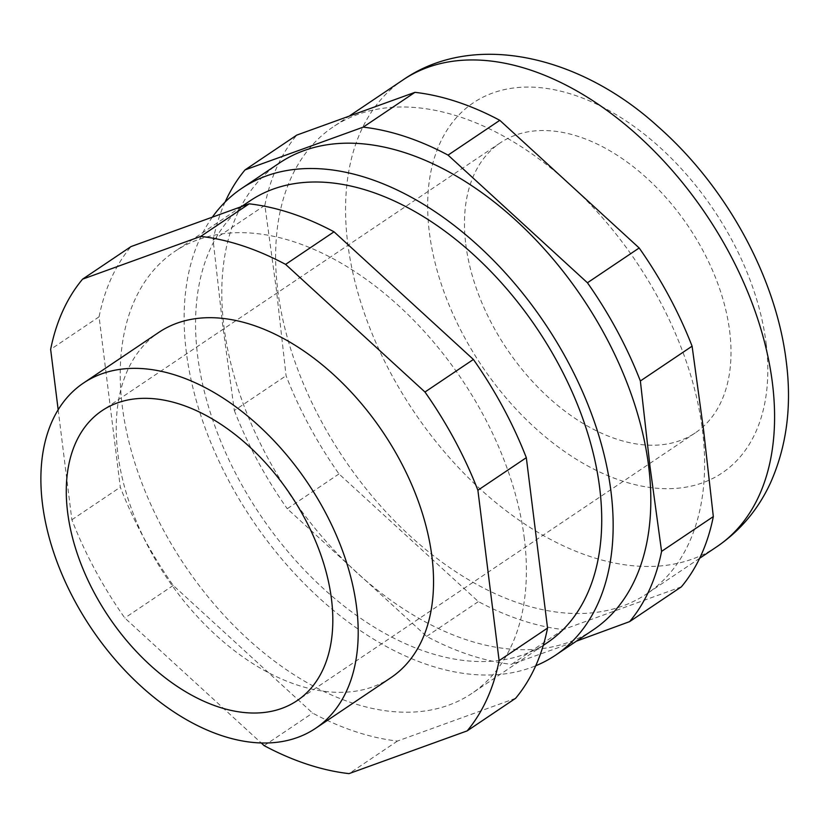 <?xml version="1.0" encoding="UTF-8"?>
<svg xmlns="http://www.w3.org/2000/svg" width="828" height="828" viewBox="0 0 828 828"><rect width="100%" height="100%" fill="white"/><g stroke="black" fill="none" stroke-linecap="round" stroke-linejoin="round"><path stroke-width="0.62" stroke-dasharray="4.14 3.1" d="M277.763 290.245A281.241 176.229 -123.9 0 0 425.882 549.647A281.241 176.229 -123.9 0 0 647.072 593.635A281.241 176.229 -123.9 0 0 702.486 430.27A281.241 176.229 -123.9 0 0 554.367 170.878A281.241 176.229 -123.9 0 0 333.177 126.881A281.241 176.229 -123.9 0 0 277.763 290.245M681.382 586.824L563.237 629.57A299.55 187.697 56.1 0 1 478.377 601.594L338.994 473.937A299.55 187.697 56.1 0 1 286.074 375.726L276.407 289.893L264.856 205.323L213.117 240.12L222.784 325.953L234.334 410.522L286.074 375.726M465.802 244.384A174.739 109.493 -123.9 0 0 557.834 405.544A174.739 109.493 -123.9 0 0 695.261 432.878A174.739 109.493 -123.9 0 0 729.685 331.386A174.739 109.493 -123.9 0 0 637.663 170.216A174.739 109.493 -123.9 0 0 500.236 142.882A174.739 109.493 -123.9 0 0 465.802 244.384M563.237 629.57L511.497 664.366L576.402 641.172M338.994 473.937L287.254 508.734L426.637 636.38A299.55 187.697 -123.9 0 0 511.497 664.366M426.637 636.38L478.377 601.594M225.081 202.094A299.55 187.697 -123.9 0 0 213.117 240.12M264.856 205.323A299.55 187.697 56.1 0 1 296.797 135.088M593.262 629.829A281.241 176.229 56.1 0 1 372.072 585.831A281.241 176.229 56.1 0 1 223.943 326.429A281.241 176.229 56.1 0 1 279.367 163.064M212.361 217.143A281.241 176.229 -123.9 0 0 186.279 351.765A281.241 176.229 -123.9 0 0 321.502 600.072A281.241 176.229 -123.9 0 0 535.737 665.764M234.334 410.522A299.55 187.697 -123.9 0 0 287.254 508.734M547.236 642.725A266.264 166.842 56.1 0 1 337.824 601.076A266.264 166.842 56.1 0 1 197.592 355.491A266.264 166.842 56.1 0 1 250.056 200.831M390.971 677.635A208.025 130.348 56.1 0 1 227.369 645.095A208.025 130.348 56.1 0 1 117.804 453.226A208.025 130.348 56.1 0 1 158.79 332.401M524.372 538.728A266.264 166.842 -123.9 0 0 384.13 293.143A266.264 166.842 -123.9 0 0 174.718 251.495A266.264 166.842 -123.9 0 0 122.254 406.155A266.264 166.842 -123.9 0 0 262.486 651.74A266.264 166.842 -123.9 0 0 471.898 693.398A266.264 166.842 -123.9 0 0 524.372 538.728M515.606 698.304L397.45 741.06A299.55 187.697 56.1 0 1 312.591 713.074L173.218 585.427A299.55 187.697 56.1 0 1 120.298 487.216L99.081 316.813A299.55 187.697 56.1 0 1 131.01 246.578M58.167 409.756L71.87 519.787A299.55 187.697 -123.9 0 0 124.79 617.998L261.213 742.944M397.45 741.06L349.023 773.621M264.163 745.645L312.591 713.074M173.218 585.427L124.79 617.998M71.87 519.787L120.298 487.216M99.081 316.813L50.643 349.385M717.027 546.594A281.241 176.229 56.1 0 1 495.837 502.596A281.241 176.229 56.1 0 1 347.708 243.194A281.241 176.229 56.1 0 1 403.132 79.84M766.128 343.392A223.001 139.735 56.1 0 1 621.787 480.861A223.001 139.735 56.1 0 1 429.359 232.368A223.001 139.735 56.1 0 1 573.711 94.899A223.001 139.735 56.1 0 1 766.128 343.392M699.65 558.279L647.072 593.635M241.424 206.638L174.718 251.495M695.261 432.878L297.055 700.674M543.261 645.405L471.898 693.398M500.236 142.882L102.03 410.678M350.037 115.537L333.177 126.881"/><path stroke-width="1.24" d="M414.942 92.343L363.202 127.139L245.057 169.885L296.797 135.088L414.942 92.343A299.55 187.697 56.1 0 1 499.801 120.319L639.175 247.976L587.435 282.772L448.062 155.115A299.55 187.697 -123.9 0 0 363.202 127.139M448.062 155.115L499.801 120.319M640.365 380.983L692.094 346.187L703.655 430.757L713.322 516.589A299.55 187.697 56.1 0 1 681.382 586.824L629.642 621.611A299.55 187.697 -123.9 0 0 661.582 551.386L650.032 466.816L640.365 380.983A299.55 187.697 -123.9 0 0 587.435 282.772M713.322 516.589L661.582 551.386M245.057 169.885A299.55 187.697 -123.9 0 0 225.081 202.094M241.693 188.401L279.367 163.064A281.241 176.229 56.1 0 1 500.557 207.062A281.241 176.229 56.1 0 1 648.676 466.464A281.241 176.229 56.1 0 1 593.262 629.829L555.598 655.155A281.241 176.229 -123.9 0 0 611.012 491.791A281.241 176.229 -123.9 0 0 462.893 232.399A281.241 176.229 -123.9 0 0 241.693 188.401A281.241 176.229 -123.9 0 0 212.361 217.143M535.737 665.764A281.241 176.229 -123.9 0 0 555.598 655.155M241.424 206.638L250.056 200.831A266.264 166.842 56.1 0 1 459.468 242.48A266.264 166.842 56.1 0 1 599.7 488.065A266.264 166.842 56.1 0 1 547.236 642.725L543.261 645.405M639.175 247.976A299.55 187.697 56.1 0 1 692.094 346.187M83.462 383.064L158.79 332.401A208.025 130.348 56.1 0 1 322.402 364.941A208.025 130.348 56.1 0 1 431.957 556.799A208.025 130.348 56.1 0 1 390.971 677.635L315.634 728.298A208.025 130.348 -123.9 0 0 356.62 607.462A208.025 130.348 -123.9 0 0 247.065 415.604A208.025 130.348 -123.9 0 0 83.462 383.064A208.025 130.348 -123.9 0 0 42.466 503.89A208.025 130.348 -123.9 0 0 152.031 695.758A208.025 130.348 -123.9 0 0 315.634 728.298M526.318 457.677L547.546 628.069A299.55 187.697 56.1 0 1 515.606 698.304L467.178 730.876A299.55 187.697 -123.9 0 0 499.118 660.64L477.891 490.248L526.318 457.677A299.55 187.697 56.1 0 0 473.399 359.466L424.971 392.027L285.598 264.38A299.55 187.697 -123.9 0 0 200.738 236.404L82.583 279.15A299.55 187.697 -123.9 0 0 50.643 349.385L58.167 409.756M82.583 279.15L131.01 246.578L249.166 203.833A299.55 187.697 56.1 0 1 334.026 231.809L473.399 359.466M547.546 628.069L499.118 660.64M477.891 490.248A299.55 187.697 -123.9 0 0 424.971 392.027M261.213 742.944L264.163 745.645A299.55 187.697 -123.9 0 0 349.023 773.621L467.178 730.876M249.166 203.833L200.738 236.404M285.598 264.38L334.026 231.809M331.49 599.182A174.739 109.493 56.1 0 1 297.055 700.674A174.739 109.493 56.1 0 1 159.628 673.34A174.739 109.493 56.1 0 1 67.606 512.18A174.739 109.493 56.1 0 1 102.03 410.678A174.739 109.493 56.1 0 1 239.458 438.012A174.739 109.493 56.1 0 1 331.49 599.182M576.402 641.172L629.642 621.611M717.027 546.594C740.47 530.531 758.272 509.334 770.433 483.003C786.714 446.416 791.982 405.917 786.258 361.525C776.146 277.297 726.146 186.579 658.395 126.932C580.614 55.735 474.175 30.667 403.132 79.84A281.241 176.229 56.1 0 1 624.322 123.827A281.241 176.229 56.1 0 1 772.441 383.229A281.241 176.229 56.1 0 1 717.027 546.594L699.65 558.279M403.132 79.84L350.037 115.537"/></g></svg>
